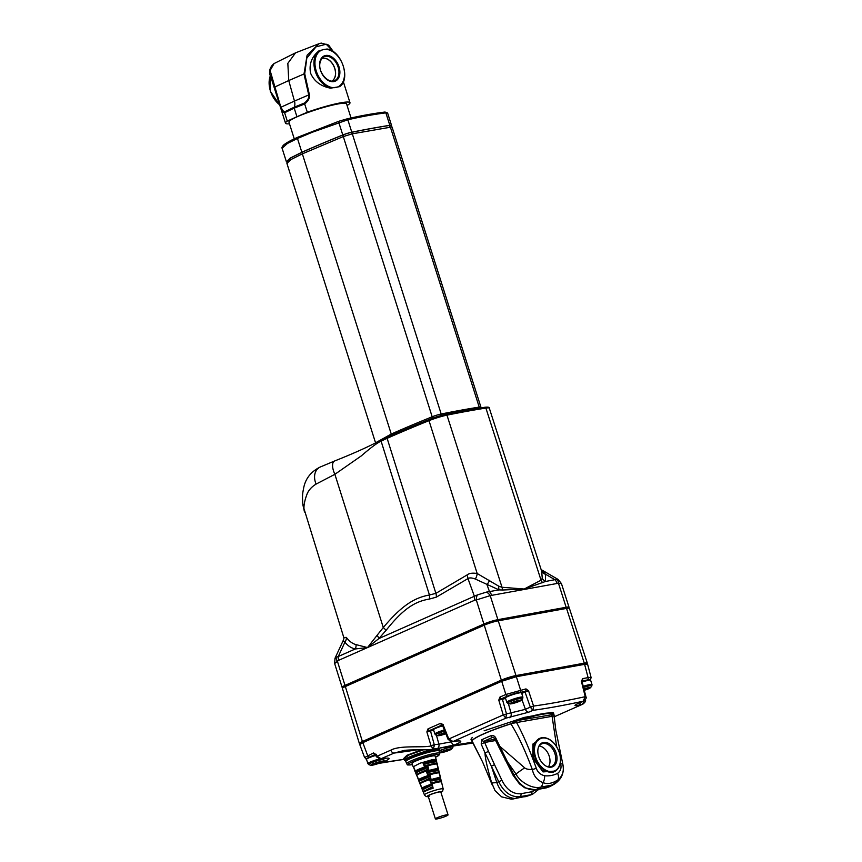 <?xml version="1.0" encoding="UTF-8"?>
<svg xmlns="http://www.w3.org/2000/svg" width="862" height="862" viewBox="0 0 862 862"><rect width="100%" height="100%" fill="white"/><g stroke="black" fill="none" stroke-linecap="round" stroke-linejoin="round"><path stroke-width="1.29" d="M435.224 728.034L429.89 730.383L433.511 729.715M507.136 696.259L501.803 698.608L505.423 697.951M521.23 700.353A6.023 0.711 162.4 0 0 519.646 700.181A6.023 0.711 162.4 0 0 511.522 702.713A6.023 0.711 162.4 0 0 510.013 703.909A6.023 0.711 162.4 0 0 511.5 703.78A6.023 0.711 162.4 0 0 517.286 702.164A6.023 0.711 162.4 0 0 521.23 700.353A12.327 12.327 0 0 0 522.706 698.468L522.9 697.11A8.458 1.002 162.4 0 0 517.803 697.767A8.458 1.002 162.4 0 0 509.151 700.709A8.458 1.002 162.4 0 0 506.781 702.228L505.434 697.994A8.458 1.002 -17.6 0 1 507.804 696.474A8.458 1.002 -17.6 0 1 516.457 693.544A8.458 1.002 -17.6 0 1 521.564 692.886L525.249 691.249A1.929 1.412 -100.3 0 0 525.992 688.9L505.854 694.47L501.706 681.282L516.36 676.702L584.608 664.322L588.11 677.629L582.637 678.62L581.354 681.616M442.357 724.856A1.929 1.304 -113.8 0 1 440.557 723.315L428.026 728.853L426.862 731.903L433.672 730.233M380.487 758.959L384.775 758.409A3.62 2.629 82.6 0 0 385.303 758.269L381.209 758.786L376.996 756.265L376.36 756.793L380.487 758.959L394.193 753.054L404.461 750.371C413.846 749.369 426.992 750.339 431.097 749.401L433.133 749.1L434.416 745.414L434.286 744.714L431.011 745.695L426.862 731.903L429.89 730.383A1.929 1.304 -113.8 0 1 428.026 728.853M376.209 754.692L373.548 752.925L364.594 757.526L366.522 758.926M364.594 757.526L359.777 744.606L362.827 742.635L501.706 681.282M443.23 725.082L448.79 738.993L448.154 739.531L452.281 741.686L453.003 741.514L448.79 738.993L503.236 714.943L505.811 718.186L506.511 714.016L503.236 714.943L498.775 700.127L501.803 698.608A1.929 1.304 -113.8 0 1 499.938 697.078L498.775 700.127L505.585 698.457M448.779 738.971L448.121 739.467L442.292 724.823L443.24 724.662L440.557 723.315M375.412 754.455L376.231 754.272L376.996 756.265L390.798 750.166C400.302 744.919 422.897 748.011 431.065 745.921L433.133 749.1L436.926 748.625A3.62 2.629 -97.3 0 0 438.887 744.143L434.286 744.714L430.31 730.297M434.416 745.414L431.011 745.695M452.065 741.708L438.887 744.143L436.441 735.232M506.511 714.016L503.225 714.91M521.919 699.567L525.411 709.34L506.49 713.941L502.223 698.532M590.319 679.924L591.127 677.618L587.615 664.29L584.608 664.322M360.402 744.38L360.133 743.206L362.956 741.406L363.225 742.462M359.357 743.464L342.429 688.415A10.366 1.228 -17.6 0 1 345.339 686.54L362.406 741.503A10.872 1.293 162.4 0 0 359.357 743.464A10.872 1.293 162.4 0 0 360.241 743.69M362.406 741.503L501.339 680.129L484.261 625.165A10.366 1.228 -17.6 0 1 498.247 620.802L566.539 608.41A10.366 1.228 -17.6 0 1 569.405 608.367L587.302 663.115A10.872 1.293 162.4 0 0 584.296 663.158L516.004 675.56A10.872 1.293 162.4 0 0 501.339 680.129M586.71 663.805A10.872 1.293 162.4 0 0 587.302 663.115M362.956 741.406L501.889 680.032L515.444 675.797L583.746 663.406L586.526 663.352L586.99 664.473M345.339 686.54L484.261 625.165M342.785 687.908L342.537 687.122A9.913 1.174 -17.6 0 1 345.317 685.333L484.207 623.969A9.913 1.174 -17.6 0 1 497.579 619.8L565.828 607.408A9.913 1.174 -17.6 0 1 568.575 607.376L568.823 608.163M568.683 607.732A10.387 1.228 162.4 0 0 569.028 607.236A10.387 1.228 162.4 0 0 566.151 607.268L497.902 619.659A10.387 1.228 162.4 0 0 483.884 624.034L344.994 685.398A10.387 1.228 162.4 0 0 342.074 687.262A10.387 1.228 162.4 0 0 342.645 687.477M541.573 570.967A7.252 5.538 161.8 0 0 545.495 574.211L541.131 569.577L558.102 579.447L561.431 583.563L558.457 583.229A7.252 4.633 -73.2 0 0 557.003 579.296L545.463 581.484L524.204 589.026L502.018 587.27L498.796 586.214L477.171 573.51C472.462 572.756 469.036 573.273 466.881 575.073A7.252 3.89 -126 0 1 467.969 578.596L436.291 597.161L429.179 599.112C414.493 601.504 402.737 609.402 386.014 630.413L378.892 638.548L367.514 647.567L356.028 644.614C352.515 643.709 349.282 641.306 346.33 637.406L343.809 637.503M497.902 619.659L490.209 595.62L476.309 599.952A7.252 4.87 -85.6 0 1 477.376 594.931L378.892 638.548A7.252 2.801 -134.7 0 0 377.082 635.316L367.514 647.567L355.338 648.957C351.502 648.224 348.011 645.972 344.897 642.212L343.238 640.466L344.003 638.149M483.884 624.034L476.309 599.952L474.8 600.167L338.669 660.314L334.65 663.546L342.074 687.262M344.994 685.398L337.419 661.316A7.252 4.256 -139.5 0 1 336.158 657.318C334.618 658.32 334.607 658.719 336.126 658.503M466.881 575.073L435.892 593.347L429.448 594.995C413.9 597.786 401.336 606.029 383.288 627.525L377.082 635.316M436.291 597.161A7.252 4.881 -113.8 0 0 435.892 593.347L387.124 438.327L381.09 441.118C377.103 442.949 370.52 447.874 361.318 455.879L334.876 474.305L316.106 484.088C311.893 486.631 308.93 489.821 307.228 493.635C304.9 499.68 303.812 504.658 303.963 508.58L343.809 637.546M303.963 508.58A26.162 20.429 152.2 0 1 302.821 504.151L304.469 511.996M346.33 637.406A7.252 5.915 -39.6 0 1 344.897 642.212L338.281 656.499L336.158 657.318M429.179 599.112A7.252 5.657 -95.6 0 0 429.448 594.995L381.09 441.118A1.207 0.937 -115.9 0 1 381.478 439.835C369.615 446.236 354.045 453.261 334.779 460.911L334.779 460.911A14.363 6.26 -119.8 0 0 334.876 474.305L383.288 627.525A7.252 1.573 -142.4 0 1 386.014 630.413M316.106 484.088A16.54 12.273 -127 0 1 320.147 467.053L320.147 467.053C311.193 471.514 305.741 478.281 303.79 487.342C302.519 493.818 302.174 495.531 302.821 504.151M558.102 579.436L557.003 579.296M542.791 582.766A7.252 5.765 -116.7 0 1 541.024 580.191L485.899 408.082A1.207 0.948 -98.9 0 0 484.832 407.263C488.14 406.918 489.627 407.22 489.304 408.168L541.595 571.021L542.295 578.316L541.024 580.191L524.204 589.026L502.923 590.007L499.076 589.91L475.296 579.038C471.891 577.723 469.445 577.572 467.969 578.596L474.412 596.353A7.252 4.881 -113.8 0 0 474.8 600.167M489.304 408.168A15.419 1.821 162.4 0 0 485.899 408.082A329.133 38.973 162.4 0 0 446.969 415.15L502.018 587.27A7.252 4.59 -87.5 0 0 502.923 590.007M498.796 586.214A7.252 2.898 -76.6 0 0 499.076 589.91L486.427 592.108L477.376 594.931M566.151 607.268L558.457 583.229L490.209 595.62A7.252 5.258 -130.8 0 0 486.427 592.108M446.117 414.299A327.926 38.822 162.4 0 1 484.659 407.317A1.207 0.948 -98.9 0 1 484.832 407.263L445.988 414.31A1.207 0.808 -101.5 0 1 446.969 415.15A15.419 1.821 162.4 0 0 429.007 420.656L477.171 573.51A7.252 3.901 -79.2 0 1 475.296 579.038M387.577 437.034L381.661 439.771A1.207 0.937 -115.9 0 0 381.478 439.835L387.447 437.077A1.207 0.819 -113.8 0 1 387.577 437.034A343.195 40.633 162.4 0 1 429.136 419.503M556.96 583.078A7.252 5.291 -100.3 0 0 555.02 579.749L545.495 574.211L545.463 581.484A7.252 6.26 -147.2 0 1 542.295 578.316M489.745 580.298L487.041 584.824L489.508 591.644A7.252 5.291 -100.3 0 1 491.448 594.974M404.073 759.282L379.765 763.01M404.095 759.336L380.314 763.15L385.422 761.027A3.62 2.446 -113.8 0 1 383.45 760.338M370.024 756.836L375.358 754.476A1.929 1.304 -113.8 0 1 373.548 752.925M421.453 749.897L406.929 755.284L403.772 758.431M385.303 758.269C390.389 757.741 390.421 758.657 385.422 761.027M450.848 746.697L438.973 750.748L450.697 746.729M533.61 706.215L533.567 706.064C548.76 703.985 565.989 700.86 585.244 696.679L583.1 701.237C564.438 705.278 547.715 708.305 532.921 710.342L533.61 706.215L530.335 707.163L532.921 710.342L528.815 712.163L505.811 718.186L453.003 741.514L456.774 741.029C462.872 740.512 461.989 741.848 454.123 745.059L436.926 748.625M584.651 699.836L582.507 704.265L578.844 705.138C573.683 706.215 573.726 705.525 578.984 703.058L583.531 701.086C585.88 699.254 586.688 697.843 585.955 696.862L585.287 696.83M471.137 739.747L472.193 737.376M484.121 730.814L524.171 717.432L552.176 712.314L553.598 713.165M456.774 741.029A3.62 2.629 82.6 0 1 456.246 741.18L458.067 740.9M509.571 717.712A3.62 2.629 -97.3 0 0 511.08 713.359L508.354 703.467M521.715 693.371L528.557 690.785L515.487 693.274M524.829 691.421L530.324 707.12L533.567 706.064L528.557 690.785L525.992 688.9M581.882 680.969L581.365 681.196L585.244 696.679L585.934 696.733L581.872 680.958M582.055 680.872A1.929 1.412 -100.3 0 0 582.637 678.62M591.127 677.618L588.11 677.629A1.929 1.412 -100.3 0 1 587.367 679.967L582.033 680.937M582.884 704.125L554.277 716.764L582.884 704.125C585.276 702.228 586.085 700.806 585.32 699.836L585.223 699.793M578.844 705.138A3.62 2.651 -103.3 0 0 580.385 702.476M423.35 749.875L409.331 754.789L404.138 758.431M423.63 789.183L431.862 785.153L432.412 787.459L430.666 788.299A9.299 1.099 162.4 0 0 424.201 791.154L423.328 791.467L423.479 792.48L421.863 788.504A10.344 1.228 -17.6 0 1 432.153 783.957L433.133 788.213L430.935 787.523L423.328 791.467L421.863 788.504L422.455 789.312L423.63 789.183L422.93 788.59L432.153 783.957L431.862 785.153L431.248 784.776M430.903 785.972L430.203 785.379A9.622 1.142 -17.6 0 0 422.93 788.59L422.261 788.752M441.495 781.963L439.749 780.897L431.42 782.911L429.653 779.916L431.269 783.978L433.177 782.685A9.644 1.142 -17.6 0 1 440.46 781.36M437.325 765.564L438.295 768.57A11.378 1.347 162.4 0 1 438.37 768.678L438.424 768.904A11.368 1.347 -17.6 0 0 435.278 768.936A11.368 1.347 -17.6 0 0 426.27 771.35L428.177 772.352L437.648 770.628L438.338 769.152L439.372 773.322L437.756 772.061L428.037 774.27L426.27 771.35L427.864 775.412L429.653 774.13L428.037 774.27L427.864 775.412A11.044 1.304 162.4 0 1 436.366 773.149A11.044 1.304 162.4 0 1 439.426 773.128C439.825 771.824 436.506 772.18 429.47 774.184M436.194 759.476L432.843 759.519L420.085 763.193L413.157 766.792L412.068 763.355A12.09 1.433 162.4 0 1 418.986 759.756A12.09 1.433 162.4 0 1 431.754 756.093A12.09 1.433 162.4 0 1 435.105 756.049L436.323 760.015A12.046 1.422 -17.6 0 0 432.983 760.047A12.046 1.422 -17.6 0 0 422.908 762.773L424.75 763.775L435.558 761.814L436.15 760.359L437.196 764.529L435.687 763.247L424.686 765.628L422.908 762.773L424.492 766.835L426.205 765.564L424.686 765.628L424.492 766.835A11.723 1.39 162.4 0 1 434.071 764.26A11.723 1.39 162.4 0 1 437.314 764.228C437.724 762.848 433.963 763.312 426.043 765.607M414.881 769.96L413.835 767.546M418.393 779.14L417.186 776.102M421.787 787.739L420.559 784.646M429.082 775.843L431.043 779.237L430.041 774.981L428.209 776.339L428.92 776.942L430.041 774.981A11.023 1.304 -17.6 0 0 418.469 780.024L418.339 779.27M420.182 784.108L420.775 785.099L420.182 784.108A10.689 1.261 -17.6 0 0 420.171 784.269L420.074 784.043A10.7 1.271 162.4 0 1 431.043 779.237L429.007 778.472L419.923 782.987L418.501 780.078L420.106 783.321M426.884 766.921L428.92 770.262L427.897 766.027L426.151 767.342L426.862 767.934L427.897 766.027A11.702 1.39 -17.6 0 0 415.064 771.533L413.62 767.223M416.842 775.509L417.445 776.565L416.842 775.509A11.368 1.347 -17.6 0 0 416.766 775.778L416.669 775.552A11.378 1.347 162.4 0 1 428.92 770.262L426.97 769.454L416.551 774.507L415.172 771.652L416.723 774.776M415.247 771.824L415.064 771.533A11.702 1.39 -17.6 0 0 415.172 771.652L415.947 771.856A10.98 1.304 -17.6 0 1 426.151 767.342L415.947 771.856L416.648 772.449L426.862 767.934M416.648 772.449L415.506 771.953M426.701 770.229L427.724 770.057L426.701 770.229A10.656 1.261 162.4 0 0 417.133 774.453M426.97 769.454L426.809 770.186M420.106 780.832L419.104 780.94L418.501 780.078L419.395 780.239A10.301 1.218 -17.6 0 1 428.209 776.339L419.395 780.239L420.106 780.832L428.92 776.942M429.922 779.032L428.737 779.248A9.978 1.185 162.4 0 0 420.624 782.825M420.085 783.386L420.096 784.075A10.7 1.271 162.4 0 1 420.074 784.043L418.523 780.142M429.007 778.472L428.845 779.205M424.201 791.154L423.479 792.48A10.021 1.185 162.4 0 1 433.133 788.213L432.099 788.03M424.47 790.379L424.47 790.917M430.935 787.523L430.784 788.256M423.619 791.639L430.666 788.299M448.057 814.881L440.805 792.006A6.648 0.787 162.4 0 0 438.963 792.027A6.648 0.787 162.4 0 0 431.937 794.053A6.648 0.787 162.4 0 0 428.134 796.025L435.385 818.9A6.648 0.787 -17.6 0 1 439.2 816.928A6.648 0.787 -17.6 0 1 446.225 814.902A6.648 0.787 -17.6 0 1 448.057 814.881A6.648 0.787 -17.6 0 1 444.253 816.853A6.648 0.787 -17.6 0 1 437.228 818.878A6.648 0.787 -17.6 0 1 435.385 818.9M441.85 783.364L441.592 782.276A10.344 1.228 -17.6 0 1 441.592 782.254L441.538 782.017A10.366 1.228 162.4 0 1 441.527 782.114L440.514 777.944L440.557 778.957L439.954 778.548A9.956 1.174 162.4 0 0 431.927 780.002L439.954 778.548L439.685 779.453L440.557 778.957L441.107 781.457M439.491 774.475L439.437 773.279A11.023 1.304 -17.6 0 1 439.48 773.354L440.137 777.179M441.85 783.375L442.594 786.5M437.831 767.643L438.295 768.57L437.831 767.643M437.314 764.228L437.368 764.465A11.702 1.39 -17.6 0 0 437.26 764.325L437.239 765.047M439.437 773.279L439.383 773.979M432.024 783.213L431.42 782.911L431.269 783.978A10.366 1.228 162.4 0 1 438.661 782.049A10.366 1.228 162.4 0 1 441.538 782.017C441.786 780.821 438.93 781.069 432.95 782.739M440.46 777.524A10.7 1.271 162.4 0 1 440.482 777.567L440.536 777.804A10.689 1.261 -17.6 0 0 437.573 777.836L429.653 779.916L431.927 780.002L431.657 780.907L439.685 779.453M431.657 780.907L430.58 780.767L430.892 780.088M432.465 782.211L433.036 782.718M427.574 771.512L437.928 769.723A10.646 1.261 162.4 0 0 428.446 771.447L428.177 772.352M438.92 772.514L438.338 769.152M437.648 770.628L438.316 769.561M428.942 773.656L429.524 774.162M424.266 762.935L435.838 760.909A11.325 1.336 162.4 0 0 425.02 762.87L424.75 763.775M436.161 760.78L436.237 761.448L436.161 760.78M436.722 763.57L436.237 761.448L435.558 761.814M425.494 765.09L426.108 765.596M414.126 768.01L413.523 766.921L414.126 768.01M414.967 771.318A11.723 1.39 162.4 0 1 415.085 770.984L415.021 770.542M481.707 407.758L480.877 407.09A7.736 0.916 162.4 0 0 479.218 407.112A321.451 38.057 162.4 0 0 441.193 414.008A7.736 0.916 162.4 0 0 432.174 416.777A336.73 39.867 162.4 0 0 391.229 434.049L376.328 442.378M304.642 103.871L304.469 103.031L294.222 107.2L294.211 108.138L284.611 112.728L287.262 121.089L296.937 116.726L294.211 108.138L304.674 103.946C308.38 100.951 309.954 97.88 309.393 94.755L304.728 73.776L306.807 58.153L316.009 46.86L326.202 44.199L333.465 51.817L328.637 45.083L321.246 43.1L318.983 43.725L307.109 55.211L303.995 73.981L304.728 73.776M304.469 103.031C307.82 100.294 309.232 97.6 308.725 94.939L294.459 101.08A8.458 5.7 -113.8 0 1 294.222 107.2L284.783 111.737L284.611 112.728M296.937 116.726L307.303 112.232L304.674 103.946M309.393 94.755L308.725 94.939L303.995 73.981L288.748 80.543L294.459 101.08L281.174 107.114C282.197 110.067 283.404 111.607 284.783 111.737M289.492 123.805A33.833 4.008 -17.6 0 1 285.494 123.18L271.261 78.313L280.883 107.351C282.036 110.821 283.286 112.642 284.632 112.803M285.494 123.18A33.833 4.008 -17.6 0 1 287.262 121.089M330.566 88.172L339.563 86.663C351.222 79.315 341.535 50.567 327.043 49.026L323.918 49.479A20.085 13.523 66.2 0 0 316.138 70.684A20.085 13.523 66.2 0 0 335.566 87.568A20.085 13.523 66.2 0 0 343.345 66.374A20.085 13.523 66.2 0 0 323.918 49.479L318.757 50.977A20.807 14.018 66.2 0 0 315.266 71.277A20.807 14.018 66.2 0 0 330.566 88.172C320.858 86.34 314.21 81.373 310.622 73.292C308.844 64.467 311.559 57.021 318.757 50.977M307.303 112.232A33.833 4.008 -17.6 0 1 349.994 102.718A33.833 4.008 -17.6 0 1 348.226 104.808L347.03 105.347M271.271 78.334C268.384 72.376 269.321 67.441 274.084 63.551L270.108 70.512L280.883 107.351M274.256 87.245L288.748 80.543L287.833 63.357L295.537 52.841L318.983 43.725M351.039 117.986L346.546 103.817A30.213 3.577 162.4 0 0 328.303 106.166A30.213 3.577 162.4 0 0 297.422 116.639A30.213 3.577 162.4 0 0 288.942 122.081L294.136 138.459M391.477 126.8L391.068 125.496A7.252 0.862 162.4 0 0 389.462 125.453A320.966 38.003 162.4 0 0 351.502 132.349A7.252 0.862 162.4 0 0 343.044 134.946A336.245 39.814 162.4 0 0 302.163 152.186L290.526 158.048L286.874 161.679L287.38 163.274M391.165 125.809A7.736 0.916 162.4 0 0 391.52 125.356A7.736 0.916 162.4 0 0 389.818 125.313A321.451 38.057 162.4 0 0 351.793 132.209A7.736 0.916 162.4 0 0 342.785 134.978A336.73 39.867 162.4 0 0 301.84 152.251L290.106 158.155L286.41 161.819L287.1 162.379M375.541 442.777L286.917 163.424L290.85 159.61L302.346 153.845L343.291 136.573L352.31 133.815L392.027 126.951L480.91 407.123M339.122 121.176L297.896 137.198A1.207 0.819 -113.8 0 0 297.799 137.23C290.753 140.334 285.968 142.984 283.447 145.193C282.1 146.788 281.658 147.811 282.111 148.264L287.402 143.469L297.476 138.491A1.207 0.819 -113.8 0 1 297.799 137.23L339.068 121.186A1.207 0.657 -108.9 0 1 339.122 121.176L346.772 118.956C360.111 115.842 372.75 113.558 384.689 112.071A1.207 0.948 -97 0 1 384.84 112.038L346.836 118.934A1.207 0.808 -103.1 0 0 346.772 118.956M386.165 113.816C388.137 112.976 388.04 112.653 385.874 112.868C373.903 114.355 361.221 116.65 347.849 119.775L312.292 132.252L297.476 138.491L301.84 152.251M470.954 739.208L482.698 762.18L471.977 740.695M545.786 787.9A2.414 1.767 -100.3 0 0 546.185 787.89L535.324 789.861L524.71 787.793L519.42 783.86L513.138 775.369L494.454 738.238L492.805 737.366A39.846 4.719 162.4 0 0 484.099 741.212A2.414 1.886 -116.2 0 1 481.707 739.811L481.19 744.057L485.015 752.892C485.037 757.655 487.213 767.514 491.555 782.481L495.014 790.616L501.598 796.833L495.014 790.616M556.669 746.611L552.057 716.106A1.207 0.884 79.7 0 1 552.488 714.63L553.469 714.479C550.452 712.109 537.899 714.382 515.832 721.311L510.886 723.864C517.685 734.424 524.839 749.66 532.371 769.572C528.298 769.54 525.745 768.969 524.678 767.848L499.852 746.341L495.618 737.689C494.551 735.879 492.989 735.232 490.92 735.739A42.206 5 162.4 0 0 481.707 739.811M562.627 763.193L555.828 730.243L553.77 713.898C550.721 711.495 538.039 713.801 515.713 720.804L510.854 723.757A43.262 5.118 162.4 0 0 483.894 733.734A43.262 5.118 162.4 0 0 471.794 741.018L471.385 740.393M554.201 715.848L553.479 712.777M510.854 723.757L510.886 723.864A43.24 5.118 162.4 0 0 471.848 741.115L471.794 741.018M494.96 739.24L484.099 741.212L488.549 751.416L485.015 752.892L491.372 766.189L496.781 782.459C500.466 792.383 506.533 797.727 514.991 798.514L527.382 796.089L511.209 799.16L501.598 796.844M488.549 751.416L494.529 764.691L491.372 766.189L498.721 781.737L496.781 782.459A16.917 2.834 160.6 0 1 491.555 782.481M494.529 764.691L501.889 780.239C506.64 789.764 512.976 794.258 520.896 793.73L531.768 791.758L536.304 789.678M548.394 766.868A12.327 8.297 66.2 0 0 549.223 756.168A12.327 8.297 66.2 0 0 539.159 745.964M538.47 747.16A12.327 8.297 -113.8 0 1 541.638 743.884A12.327 8.297 -113.8 0 1 554.912 753.657A12.327 8.297 -113.8 0 1 551.605 766.437A12.327 8.297 -113.8 0 1 547.047 766.577M554.244 784.226L546.573 787.76A2.414 1.767 -100.3 0 1 546.185 787.89L549.881 786.597L535.701 789.732C527.609 790.799 520.357 785.885 513.946 775.024L499.852 746.341L498.656 746.934M494.454 738.238L495.618 737.689M493.172 737.301L492.805 737.366A2.414 1.325 -112.1 0 1 490.92 735.739M524.85 796.833A16.917 6.821 76.7 0 0 525.443 796.617L532.684 794.214M501.889 780.239L498.721 781.737C504.001 792.329 511.047 797.318 519.883 796.714L530.755 794.742A2.414 1.767 79.7 0 0 531.768 791.758M495.585 740.512L484.659 742.494L481.19 744.057M511.08 723.671L516.564 722.55C522.878 734.015 529.473 749.283 536.326 768.344L532.371 769.572C533.653 775.919 537.177 780.261 542.931 782.588A16.917 6.907 74.1 0 1 540.776 787.125C531.617 789.441 519.28 781.112 515.961 773.979L505.994 759.734L505.186 760.09M513.138 775.369L515.961 773.979A16.917 1.024 -33.9 0 1 524.678 767.848M536.326 768.344C537.619 772.136 540.345 774.604 544.515 775.746C549.051 776.209 553.404 775.423 557.585 773.376C560.612 771.102 561.636 767.956 560.666 763.926L560.375 762.773M541.562 737.786L532.899 744.057L532.759 758L543.028 771.91L555.408 771.037M515.713 720.804L552.488 714.63M553.91 714.253L555.828 730.233L562.638 763.236C564.729 772.233 561.905 779.248 554.147 784.28L549.881 786.597M516.995 721.074A1.207 0.884 79.7 0 0 516.564 722.55L554.212 715.945M560.666 763.926A7.252 1.099 -14.5 0 1 562.692 764.066C564.308 770.66 562.735 775.919 557.951 779.862C552.327 783.504 547.316 784.42 542.931 782.588A7.252 4.956 98.4 0 0 544.515 775.746M555.279 744.833A18.145 12.219 66.2 0 0 540.151 738.195L538.879 738.691L532.942 745.996L533.395 757.817L541.918 770.391L553.156 772.19L554.805 771.371A18.145 12.219 66.2 0 0 560.084 755.715M538.664 756.394A13.049 8.792 -113.8 0 1 538.631 746.74A13.049 8.792 -113.8 0 1 547.402 742.85A13.049 8.792 -113.8 0 1 556.216 753.205A13.049 8.792 -113.8 0 1 547.467 766.738A13.049 8.792 -113.8 0 1 538.664 756.394M584.059 689.244L585.115 688.619M585.223 688.63L584.102 689.449M584.005 689.05A4.892 0.582 -17.6 0 1 589.339 687.962A4.892 0.582 -17.6 0 1 587.97 688.846A4.892 0.582 -17.6 0 1 584.285 690.171M584.317 690.3A6.023 0.711 162.4 0 0 590.33 687.811A6.023 0.711 162.4 0 0 588.746 687.639A6.023 0.711 162.4 0 0 583.973 688.921M590.33 687.811A12.327 12.327 0 0 0 591.817 685.926A7.941 0.937 162.4 0 0 589.651 685.807A7.941 0.937 162.4 0 0 583.596 687.413M511.737 702.875L511.748 702.293M514.355 701.776L515.81 701.84L516.015 701.162M516.112 701.172L515.465 701.97L513.698 702.013M518.87 701.388A4.892 0.582 -17.6 0 1 513.86 703.08A4.892 0.582 -17.6 0 1 510.907 703.467A4.892 0.582 -17.6 0 1 512.287 702.584A4.892 0.582 -17.6 0 1 517.286 700.881A4.892 0.582 -17.6 0 1 520.239 700.504A4.892 0.582 -17.6 0 1 518.87 701.388M522.706 698.468A7.941 0.937 162.4 0 0 520.551 698.349A7.941 0.937 162.4 0 0 509.83 701.69A7.941 0.937 162.4 0 0 507.718 703.23A12.327 12.327 0 0 0 510.013 703.909M439.598 734.726L439.835 734.068M442.443 733.551L443.887 733.616L444.102 732.937M444.199 732.948L443.553 733.745L441.786 733.788M445.859 733.605A4.892 0.582 -17.6 0 1 438.995 735.232A4.892 0.582 -17.6 0 1 440.363 734.349A4.892 0.582 -17.6 0 1 445.471 732.625M445.428 732.495A6.023 0.711 162.4 0 0 439.609 734.489A6.023 0.711 162.4 0 0 438.101 735.674A6.023 0.711 162.4 0 0 439.588 735.555A6.023 0.711 162.4 0 0 445.902 733.734M444.857 731.03A7.941 0.937 162.4 0 0 437.918 733.465A7.941 0.937 162.4 0 0 435.806 734.995A12.327 12.327 0 0 0 438.101 735.674M441.915 751.707L441.926 751.125M444.533 750.608L445.988 750.673L446.193 749.994M446.29 750.005L445.643 750.802L443.876 750.845M449.048 750.22A4.892 0.582 -17.6 0 1 444.038 751.912A4.892 0.582 -17.6 0 1 441.085 752.3A4.892 0.582 -17.6 0 1 442.465 751.416A4.892 0.582 -17.6 0 1 447.464 749.714A4.892 0.582 -17.6 0 1 450.417 749.337A4.892 0.582 -17.6 0 1 449.048 750.22M449.824 749.013A6.023 0.711 162.4 0 0 441.7 751.545A6.023 0.711 162.4 0 0 440.191 752.741A6.023 0.711 162.4 0 0 441.678 752.612A6.023 0.711 162.4 0 0 447.464 750.996A6.023 0.711 162.4 0 0 451.408 749.186A6.023 0.711 162.4 0 0 449.824 749.013M451.408 749.186A12.327 12.327 0 0 0 452.884 747.3A7.941 0.937 162.4 0 0 450.729 747.182A7.941 0.937 162.4 0 0 440.008 750.522A7.941 0.937 162.4 0 0 439.07 750.964M372.589 764.335L372.826 763.667M375.433 763.15L376.877 763.226L377.093 762.536M377.19 762.547L376.543 763.355L374.776 763.387M379.948 762.762A4.892 0.582 -17.6 0 1 374.938 764.454A4.892 0.582 -17.6 0 1 371.985 764.842A4.892 0.582 -17.6 0 1 373.354 763.958A4.892 0.582 -17.6 0 1 378.364 762.256A4.892 0.582 -17.6 0 1 381.316 761.879A4.892 0.582 -17.6 0 1 379.948 762.762M380.724 761.555A6.023 0.711 162.4 0 0 372.599 764.088A6.023 0.711 162.4 0 0 371.091 765.284A6.023 0.711 162.4 0 0 372.578 765.154A6.023 0.711 162.4 0 0 378.364 763.538A6.023 0.711 162.4 0 0 382.297 761.728A6.023 0.711 162.4 0 0 380.724 761.555M382.297 761.728A12.327 12.327 0 0 0 383.784 759.842A7.941 0.937 162.4 0 0 381.618 759.724A7.941 0.937 162.4 0 0 370.908 763.064A7.941 0.937 162.4 0 0 368.796 764.605A12.327 12.327 0 0 0 371.091 765.284M442.368 724.867L437.034 727.226M589.748 680.183L587.367 679.967M362.827 742.635L367.632 755.532A1.929 1.304 -113.8 0 0 369.442 757.073M507.653 696.011A1.929 1.304 -113.8 0 1 505.854 694.47L499.938 697.078M390.798 750.166A3.62 2.446 66.2 0 0 394.193 753.054A1450.143 976.517 66.2 0 0 416.755 749.886M530.324 707.12L525.411 709.34A3.62 2.446 -113.8 0 0 528.815 712.163M519.775 692.24A1.929 1.412 -100.3 0 0 520.519 689.891L516.36 676.702M566.539 608.41L584.296 663.158M516.004 675.56L498.247 620.802M345.651 686.4L345.317 685.333M566.172 608.475L565.828 607.408M497.913 620.866L497.579 619.8M484.552 625.047L484.207 623.969M356.028 644.614A7.252 5.959 -78.5 0 1 355.338 648.957L338.281 656.499A7.252 4.881 -113.8 0 0 338.669 660.314M445.988 414.31A1.207 0.808 -101.5 0 0 445.869 414.353A14.212 1.681 162.4 0 0 429.308 419.438A1.207 0.657 -112 0 0 429.222 419.46L387.447 437.077A1.207 0.819 -113.8 0 0 387.124 438.327A344.412 40.783 162.4 0 1 429.007 420.656A1.207 0.657 -112 0 1 429.222 419.46L445.988 414.31M583.746 663.406L584.134 664.408M515.444 675.797L515.842 676.81M501.889 680.032L502.158 681.088M376.985 756.233L376.338 756.739L375.433 754.433M451.429 741.956A3.62 1.681 -110.8 0 0 454.123 745.059A1450.143 976.517 66.2 0 0 472.419 742.193M578.984 703.058A3.62 2.446 66.2 0 0 579.307 702.95L579.307 702.95A3.62 2.446 66.2 0 0 579.587 702.789M438.79 750.49L439.566 749.121A18.436 2.187 162.4 0 0 421.335 752.601A18.436 2.187 162.4 0 0 404.429 760.262L403.75 758.377M438.769 750.457A17.951 2.123 162.4 0 0 421.658 753.043A17.951 2.123 162.4 0 0 405.754 760.887A17.951 2.123 162.4 0 0 405.851 760.898M440.945 792.447L442.626 791.197L443.176 788.935A9.838 1.164 162.4 0 0 440.45 788.956A9.838 1.164 162.4 0 0 430.019 791.962A9.838 1.164 162.4 0 0 424.427 794.883L421.777 788.288M440.924 792.383A7.424 0.884 162.4 0 0 439.491 791.801A7.424 0.884 162.4 0 0 430.235 794.602A7.424 0.884 162.4 0 0 428.252 796.402M407.09 760.284A16.195 1.918 -17.6 0 1 414.654 755.705A16.195 1.918 -17.6 0 1 433.08 750.285M439.081 751.007C439.351 749.778 437.4 749.531 433.23 750.242C424.632 752.052 416.658 754.638 409.31 757.978C405.98 759.864 404.849 761.049 405.905 761.534A17.402 2.058 -17.6 0 1 415.872 756.351A17.402 2.058 -17.6 0 1 434.265 751.071A17.402 2.058 -17.6 0 1 439.081 751.007L439.803 753.291A17.402 2.058 162.4 0 0 434.987 753.356A17.402 2.058 162.4 0 0 416.605 758.646A17.402 2.058 162.4 0 0 406.638 763.818C408.243 764.594 404.881 765.478 412.489 764.583A16.195 1.918 162.4 0 1 412.779 761.642A16.195 1.918 162.4 0 1 434.534 754.864A16.195 1.918 162.4 0 1 435.493 757.267L439.545 754.703L439.803 753.291M429.653 774.13A10.322 1.218 -17.6 0 1 438.467 772.535M426.205 765.564A11.001 1.304 -17.6 0 1 436.398 763.71M391.025 435.504L391.229 434.049M480.166 408.006L479.218 407.112L390.324 126.908M442.281 415.182L441.193 414.008L352.31 133.815M432.077 418.361L432.174 416.777L343.291 136.573M279.665 104.83A20.807 14.018 -113.8 0 1 270.452 75.554M331.644 81.157A12.327 8.297 66.2 0 0 334.327 67.376A12.327 8.297 66.2 0 0 322.733 58.325A12.327 8.297 66.2 0 0 321.688 58.616A12.337 8.308 66.2 0 1 322.808 58.271A12.337 8.308 66.2 0 1 334.434 67.376A12.337 8.308 66.2 0 1 331.676 81.157M325.416 56.332A13.07 8.803 -113.8 0 1 338.13 67.107A13.07 8.803 -113.8 0 1 333.26 81.082L333.26 81.082C326.062 82.741 313.983 67.128 322.83 57.474A13.07 8.803 -113.8 0 1 325.416 56.332M325.599 55.48A13.792 9.288 -113.8 0 1 339.014 66.848A13.792 9.288 -113.8 0 1 333.885 81.578A13.792 9.288 -113.8 0 1 320.47 70.21A13.792 9.288 -113.8 0 1 325.599 55.48M302.648 153.716L302.163 152.186M343.044 134.946L343.539 136.476M351.502 132.349L351.987 133.879M389.462 125.453L389.947 126.973M302.346 153.845L391.251 434.039M342.785 134.978L338.798 122.415A1.207 0.657 -108.9 0 1 339.068 121.186L346.836 118.934A1.207 0.808 -103.1 0 1 347.849 119.775L351.793 132.209M389.818 125.313L385.874 112.868A1.207 0.948 -97 0 0 384.84 112.038L387.588 112.922L391.52 125.356M520.896 793.73A2.414 1.767 79.7 0 1 519.883 796.714L514.991 798.514A16.917 15.872 87.7 0 1 511.209 799.16M535.324 789.861A2.414 1.767 -100.3 0 0 535.701 789.732L540.776 787.125L551.238 785.228A16.917 15.785 -86 0 0 557.951 779.862A7.252 5.323 59.6 0 0 557.585 773.376M532.759 758L533.395 757.817M534.914 757.148A18.145 12.219 66.2 0 0 554.805 771.371C560.311 767.87 561.852 761.631 559.449 752.645C554.869 741.374 548.437 736.557 540.151 738.195A18.145 12.219 66.2 0 0 534.914 757.148M535.561 756.955A17.66 11.896 66.2 0 0 552.747 771.512A17.66 11.896 66.2 0 0 559.319 752.645A17.66 11.896 66.2 0 0 542.133 738.087A17.66 11.896 66.2 0 0 535.561 756.955M591.817 685.926L592.011 684.568A8.458 1.002 162.4 0 0 583.315 686.281M582.227 681.961A8.458 1.002 -17.6 0 1 590.664 680.344L588.401 679.881L582.109 681.465A7.877 0.937 -17.6 0 1 589.856 680.172M508.02 695.849A7.877 0.937 -17.6 0 1 516.715 692.962A7.877 0.937 -17.6 0 1 520.756 692.714M444.436 729.942A8.458 1.002 162.4 0 0 437.239 732.474A8.458 1.002 162.4 0 0 434.868 734.004L435.806 734.995M434.868 734.004L433.521 729.769A8.458 1.002 -17.6 0 1 435.892 728.239A8.458 1.002 -17.6 0 1 442.82 725.782M436.107 727.625A7.877 0.937 -17.6 0 1 442.637 725.308L436.053 727.647C433.446 729.036 432.595 729.737 433.521 729.769M379.539 758.98A8.458 1.002 162.4 0 0 370.229 762.083A8.458 1.002 162.4 0 0 367.858 763.603L368.796 764.605M367.858 763.603L366.512 759.368A8.458 1.002 -17.6 0 1 368.882 757.849A8.458 1.002 -17.6 0 1 375.81 755.392M369.098 757.224A7.877 0.937 -17.6 0 1 375.627 754.918L369.044 757.245C366.436 758.635 365.585 759.347 366.512 759.368M561.431 583.563L569.028 607.236M343.238 640.466L334.995 658.266L334.65 663.546M334.779 460.911L320.147 467.053M431.097 749.401L472.893 743.033M452.281 741.686L456.246 741.18M576.7 704.146L583.531 701.086M439.566 749.121L439.351 748.335M404.429 760.262L405.851 760.941M384.775 758.409L386.445 758.14M380.314 763.15L379.312 763.182M416.702 775.541L415.215 771.77M416.669 775.552C415.581 774.626 418.986 772.837 426.884 770.165M420.074 784.043C419.061 783.17 422.014 781.543 428.931 779.173L428.813 779.216M424.427 794.883C425.699 796.65 427.283 797.134 429.157 796.326M443.176 788.935L441.592 782.254M440.45 777.47L439.426 773.128M438.273 768.451L437.303 764.486M440.547 778.074L441.506 782.017M438.424 768.904L439.34 773.139M436.323 760.015L437.142 764.282M416.917 775.757L418.35 779.41M420.247 784.269L421.733 788.073M405.905 761.534L406.638 763.818M270.42 75.425L270.248 91.146L279.751 105.089M349.994 102.718L343.345 81.739M274.084 63.551L295.537 52.841M294.222 138.232L293.942 138.997M286.41 161.819L282.111 148.264M482.698 762.18L492.558 785.691M527.382 796.089L532.479 794.29L538.944 789.204M592.011 684.568L590.664 680.344M506.781 702.228L507.718 703.23M522.9 697.11L521.564 692.886C523.212 691.55 517.006 692.294 507.966 695.871C505.358 697.261 504.507 697.972 505.434 697.994M439.588 752.601A12.327 12.327 0 0 0 440.191 752.741M452.884 747.3L453.078 745.942M383.784 759.842L383.978 758.485"/></g></svg>
